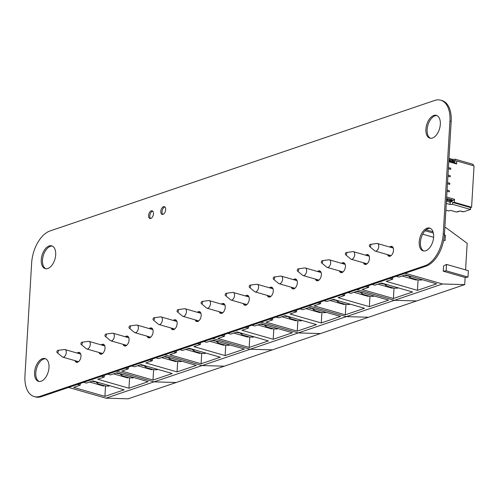 <?xml version="1.0" encoding="UTF-8"?>
<svg xmlns="http://www.w3.org/2000/svg" width="499" height="499" viewBox="0 0 499 499"><rect width="100%" height="100%" fill="white"/><g stroke="black" fill="none" stroke-linecap="round" stroke-linejoin="round"><path stroke-width="0.75" d="M31.649 262.961L24.95 375.685A27.632 15.694 -74 0 0 34.157 396.537A27.632 15.694 -74 0 0 40.213 396.275L424.855 265.78A27.632 15.694 -74 0 0 443.243 233.769L449.942 121.045A27.632 15.694 -74 0 0 440.736 100.193A27.632 15.694 -74 0 0 434.673 100.455L50.037 230.95A27.632 15.694 -74 0 0 31.649 262.961M34.157 396.537L35.385 396.892A27.632 15.694 -74 0 0 41.448 396.63L426.084 266.129A27.632 15.694 -74 0 0 444.472 234.118L451.171 121.4A27.632 15.694 -74 0 0 441.964 100.542L440.736 100.193M55.688 254.802A11.845 6.724 106 0 1 45.209 268.637A11.845 6.724 106 0 1 42.01 255.394A11.845 6.724 106 0 1 51.74 245.864A11.845 6.724 106 0 1 55.688 254.802M45.839 268.761A11.845 6.724 106 0 1 43.238 255.75A11.845 6.724 106 0 1 52.339 246.094M48.989 367.526A11.845 6.724 106 0 1 38.51 381.355A11.845 6.724 106 0 1 35.31 368.119A11.845 6.724 106 0 1 45.047 358.588A11.845 6.724 106 0 1 48.989 367.526M39.14 381.479A11.845 6.724 106 0 1 36.546 368.474A11.845 6.724 106 0 1 45.646 358.818M165.674 209.686A4.011 2.277 106 0 1 162.125 214.364A4.011 2.277 106 0 1 161.046 209.886A4.011 2.277 106 0 1 164.339 206.655A4.011 2.277 106 0 1 165.674 209.686M162.786 214.389A4.011 2.277 106 0 1 162.275 210.235A4.011 2.277 106 0 1 164.913 206.985M101.197 344.896A5.133 2.913 106 0 1 103.318 344.273A5.133 2.913 106 0 1 105.027 348.146A5.133 2.913 106 0 1 100.486 354.14A5.133 2.913 106 0 1 99.02 352.487M101.135 354.196A5.133 2.913 106 0 1 100.249 352.843M102.426 345.252A5.133 2.913 106 0 1 103.898 344.572M153.461 213.828A4.011 2.277 106 0 1 149.912 218.512A4.011 2.277 106 0 1 148.833 214.027A4.011 2.277 106 0 1 152.126 210.796A4.011 2.277 106 0 1 153.461 213.828M150.573 218.531A4.011 2.277 106 0 1 150.062 214.383A4.011 2.277 106 0 1 152.7 211.133M125.237 336.744A5.133 2.913 106 0 1 127.357 336.12A5.133 2.913 106 0 1 129.066 339.994A5.133 2.913 106 0 1 124.525 345.982A5.133 2.913 106 0 1 123.06 344.335M125.174 346.038A5.133 2.913 106 0 1 124.295 344.684M126.472 337.093A5.133 2.913 106 0 1 127.937 336.413M77.158 353.055A5.133 2.913 106 0 1 79.272 352.431A5.133 2.913 106 0 1 80.988 356.305A5.133 2.913 106 0 1 76.447 362.299A5.133 2.913 106 0 1 74.981 360.646M77.096 362.355A5.133 2.913 106 0 1 76.21 360.995M78.387 353.411A5.133 2.913 106 0 1 79.859 352.724M197.355 312.274A5.133 2.913 106 0 1 199.475 311.65A5.133 2.913 106 0 1 201.184 315.524A5.133 2.913 106 0 1 196.643 321.518A5.133 2.913 106 0 1 195.178 319.865M197.292 321.574A5.133 2.913 106 0 1 196.413 320.221M198.59 312.63A5.133 2.913 106 0 1 200.055 311.95M149.276 328.585A5.133 2.913 106 0 1 151.397 327.962A5.133 2.913 106 0 1 153.106 331.835A5.133 2.913 106 0 1 148.565 337.829A5.133 2.913 106 0 1 147.099 336.176M149.213 337.885A5.133 2.913 106 0 1 148.334 336.532M150.511 328.941A5.133 2.913 106 0 1 151.977 328.261M173.315 320.433A5.133 2.913 106 0 1 175.436 319.803A5.133 2.913 106 0 1 177.145 323.676A5.133 2.913 106 0 1 172.604 329.671A5.133 2.913 106 0 1 171.138 328.024M173.253 329.727A5.133 2.913 106 0 1 172.373 328.373M174.55 320.782A5.133 2.913 106 0 1 176.016 320.102M365.636 255.182A5.133 2.913 106 0 1 367.751 254.559A5.133 2.913 106 0 1 369.466 258.432A5.133 2.913 106 0 1 364.925 264.426A5.133 2.913 106 0 1 363.459 262.773M365.574 264.482A5.133 2.913 106 0 1 364.688 263.129M366.865 255.538A5.133 2.913 106 0 1 368.337 254.858M341.597 263.341A5.133 2.913 106 0 1 343.711 262.711A5.133 2.913 106 0 1 345.42 266.585A5.133 2.913 106 0 1 340.879 272.579A5.133 2.913 106 0 1 339.42 270.932M341.534 272.635A5.133 2.913 106 0 1 340.649 271.281M342.825 263.69A5.133 2.913 106 0 1 344.291 263.01M440.324 124.307A11.845 6.724 106 0 1 429.845 138.142A11.845 6.724 106 0 1 426.645 124.9A11.845 6.724 106 0 1 436.376 115.369A11.845 6.724 106 0 1 440.324 124.307M430.475 138.267A11.845 6.724 106 0 1 427.88 125.255A11.845 6.724 106 0 1 436.981 115.6M389.675 247.03A5.133 2.913 106 0 1 391.79 246.4A5.133 2.913 106 0 1 393.505 250.273A5.133 2.913 106 0 1 388.964 256.268A5.133 2.913 106 0 1 387.498 254.615M389.613 256.324A5.133 2.913 106 0 1 388.727 254.97M390.904 247.379A5.133 2.913 106 0 1 392.376 246.699M433.625 237.031A11.845 6.724 106 0 1 423.146 250.86A11.845 6.724 106 0 1 419.952 237.624A11.845 6.724 106 0 1 429.683 228.093A11.845 6.724 106 0 1 433.625 237.031M423.776 250.985A11.845 6.724 106 0 1 421.181 237.973A11.845 6.724 106 0 1 430.281 228.324M245.439 295.963A5.133 2.913 106 0 1 247.554 295.339A5.133 2.913 106 0 1 249.263 299.213A5.133 2.913 106 0 1 244.722 305.207A5.133 2.913 106 0 1 243.263 303.554M245.371 305.263A5.133 2.913 106 0 1 244.491 303.903M246.668 296.319A5.133 2.913 106 0 1 248.134 295.633M221.4 304.122A5.133 2.913 106 0 1 223.515 303.492A5.133 2.913 106 0 1 225.224 307.365A5.133 2.913 106 0 1 220.683 313.36A5.133 2.913 106 0 1 219.223 311.707M221.331 313.416A5.133 2.913 106 0 1 220.452 312.062M222.629 304.471A5.133 2.913 106 0 1 224.095 303.791M317.557 271.493A5.133 2.913 106 0 1 319.672 270.87A5.133 2.913 106 0 1 321.381 274.743A5.133 2.913 106 0 1 316.84 280.737A5.133 2.913 106 0 1 315.38 279.084M317.495 280.794A5.133 2.913 106 0 1 316.609 279.44M318.786 271.849A5.133 2.913 106 0 1 320.252 271.169M269.479 287.804A5.133 2.913 106 0 1 271.593 287.181A5.133 2.913 106 0 1 273.302 291.054A5.133 2.913 106 0 1 268.761 297.048A5.133 2.913 106 0 1 267.302 295.396M269.41 297.105A5.133 2.913 106 0 1 268.531 295.751M270.708 288.16A5.133 2.913 106 0 1 272.173 287.48M293.518 279.652A5.133 2.913 106 0 1 295.633 279.028A5.133 2.913 106 0 1 297.342 282.902A5.133 2.913 106 0 1 292.801 288.89A5.133 2.913 106 0 1 291.341 287.243M293.456 288.946A5.133 2.913 106 0 1 292.57 287.592M294.747 280.001A5.133 2.913 106 0 1 296.213 279.321M68.538 387.436L105.956 398.171L128.156 398.807L176.234 382.496L154.035 381.86L176.234 382.496L224.313 366.185L202.114 365.549L224.313 366.185L272.392 349.874L250.192 349.238L272.392 349.874L320.477 333.563L298.271 332.927L320.477 333.563L368.555 317.252L346.356 316.616L368.555 317.252L416.634 300.941L394.435 300.298L416.634 300.941L464.712 284.623L465.137 277.488L467.987 277.07L468.368 270.683L446.505 264.414L443.586 265.955L443.274 271.213L465.137 277.488M105.956 398.171L154.035 381.86L116.616 371.125L154.035 381.86L442.513 283.987L405.094 273.252M129.578 377.837L128.96 388.216L148.197 381.691L116.959 372.728L110.466 374.93L107.722 374.144M128.96 388.216L97.723 379.252L104.216 377.051L101.472 376.265M105.538 385.995L104.921 396.368L124.157 389.844L92.92 380.887L86.427 383.089L83.682 382.296M104.921 396.368L73.684 387.411L80.177 385.209L77.432 384.417M76.852 362.131L76.94 361.207M100.892 353.978L100.979 353.049M80.339 383.432L80.177 385.209M104.378 375.273L104.216 377.051M104.547 385.752L103.63 386.064L89.552 382.028M96.02 381.947A11.845 3.574 3.4 0 1 91.972 381.205M56.88 351.795A1.185 0.674 106 0 1 57.759 350.404A1.185 0.674 106 0 1 58.246 351.739A1.185 0.674 106 0 1 57.129 352.612A1.185 0.674 106 0 1 56.88 351.795M57.759 350.404L64.383 349.512A3.948 2.239 106 0 1 64.932 349.55A3.948 2.239 106 0 1 65.999 353.959A3.948 2.239 106 0 1 62.755 357.141A3.948 2.239 106 0 1 62.269 356.879L57.129 352.612M128.586 377.6L127.669 377.905L113.591 373.87M120.059 373.788A11.845 3.574 3.4 0 1 116.011 373.046M80.919 343.636A1.185 0.674 106 0 1 81.799 342.245A1.185 0.674 106 0 1 82.285 343.58A1.185 0.674 106 0 1 81.169 344.453A1.185 0.674 106 0 1 80.919 343.636M81.799 342.245L88.423 341.353A3.948 2.239 106 0 1 88.978 341.391A3.948 2.239 106 0 1 90.038 345.807A3.948 2.239 106 0 1 86.795 348.982A3.948 2.239 106 0 1 86.308 348.72L81.169 344.453M95.908 381.741A2.37 1.815 71.3 0 0 97.317 383.001L97.723 383.8L105.376 385.989L107.94 386.051A2.37 1.815 71.3 0 0 108.838 386.039L109.774 385.721M119.947 373.583A2.37 1.815 71.3 0 0 121.357 374.849L121.762 375.641L129.416 377.837L131.979 377.893A2.37 1.815 71.3 0 0 132.877 377.886L133.813 377.562M308.937 305.875L346.356 316.616L308.937 305.875M357.016 289.563L394.435 300.298L357.016 289.563M369.977 296.281L369.36 306.654L388.59 300.13L357.359 291.167L350.866 293.368L348.121 292.582M369.36 306.654L338.122 297.691L344.616 295.489L341.871 294.703M345.938 304.434L345.32 314.813L364.551 308.288L333.313 299.325L326.826 301.527L324.082 300.741M345.32 314.813L314.083 305.85L320.576 303.648L317.832 302.862M317.252 280.575L317.339 279.646M341.291 272.417L341.378 271.493M320.738 301.87L320.576 303.648M344.778 293.718L344.616 295.489M344.94 304.197L344.029 304.502L329.951 300.467M336.42 300.386A11.845 3.574 3.4 0 1 332.371 299.643M297.279 270.233A1.185 0.674 106 0 1 298.159 268.842A1.185 0.674 106 0 1 298.645 270.177A1.185 0.674 106 0 1 297.523 271.051A1.185 0.674 106 0 1 297.279 270.233M298.159 268.842L304.783 267.951A3.948 2.239 106 0 1 305.332 267.988A3.948 2.239 106 0 1 306.398 272.404A3.948 2.239 106 0 1 303.155 275.579A3.948 2.239 106 0 1 302.668 275.317L297.523 271.051M368.979 296.038L368.069 296.35L353.991 292.308M360.459 292.233A11.845 3.574 3.4 0 1 356.411 291.491M321.319 262.081A1.185 0.674 106 0 1 322.198 260.684A1.185 0.674 106 0 1 322.685 262.019A1.185 0.674 106 0 1 321.562 262.892A1.185 0.674 106 0 1 321.319 262.081M322.198 260.684L328.822 259.798A3.948 2.239 106 0 1 329.371 259.836A3.948 2.239 106 0 1 330.438 264.245A3.948 2.239 106 0 1 327.194 267.42A3.948 2.239 106 0 1 326.708 267.158L321.562 262.892M336.307 300.18A2.37 1.815 71.3 0 0 337.717 301.44L338.122 302.238L345.77 304.434L348.339 304.49A2.37 1.815 71.3 0 0 349.231 304.477L350.173 304.159M360.347 292.027A2.37 1.815 71.3 0 0 361.756 293.287L362.162 294.079L369.809 296.275L372.379 296.337A2.37 1.815 71.3 0 0 373.277 296.325L374.213 296.007M444.372 235.478L445.401 235.328L445.089 240.593L443.692 240.187M433.606 237.299L422.703 234.168M433.382 233.114L425.117 230.744M465.586 269.884L467.17 243.294L445.863 227.625L444.877 227.344M445.401 235.328L444.409 235.048M433.013 231.773L426.134 229.802M464.712 284.623L442.513 283.987M418.056 279.97L417.438 290.343L436.675 283.819L405.438 274.855L398.944 277.057L396.2 276.271M417.438 290.343L386.201 281.38L392.694 279.178L389.95 278.392M394.017 288.123L393.399 298.502L412.636 291.977L381.398 283.014L374.905 285.216L372.16 284.424M393.399 298.502L362.162 289.539L368.655 287.337L365.91 286.545M365.33 264.258L365.418 263.335M389.37 256.106L389.457 255.176M368.817 285.559L368.655 287.337M392.856 277.407L392.694 279.178M443.274 271.213L446.125 270.801L467.987 277.07M446.125 270.801L446.505 264.414M393.025 287.879L392.108 288.191L378.03 284.156M384.498 284.074A11.845 3.574 3.4 0 1 380.45 283.332M345.358 253.922A1.185 0.674 106 0 1 346.237 252.531A1.185 0.674 106 0 1 346.724 253.866A1.185 0.674 106 0 1 345.601 254.739A1.185 0.674 106 0 1 345.358 253.922M346.237 252.531L352.862 251.639A3.948 2.239 106 0 1 353.411 251.677A3.948 2.239 106 0 1 354.477 256.087A3.948 2.239 106 0 1 351.234 259.268A3.948 2.239 106 0 1 350.747 259.006L345.601 254.739M417.064 279.727L416.147 280.039L402.069 275.997M408.538 275.922A11.845 3.574 3.4 0 1 404.489 275.18M369.397 245.77A1.185 0.674 106 0 1 370.277 244.373A1.185 0.674 106 0 1 370.763 245.708A1.185 0.674 106 0 1 369.647 246.581A1.185 0.674 106 0 1 369.397 245.77M370.277 244.373L376.901 243.481A3.948 2.239 106 0 1 377.45 243.518A3.948 2.239 106 0 1 378.516 247.934A3.948 2.239 106 0 1 375.273 251.109A3.948 2.239 106 0 1 374.786 250.847L369.647 246.581M384.386 283.869A2.37 1.815 71.3 0 0 385.796 285.129L386.201 285.927L393.854 288.123L396.418 288.179A2.37 1.815 71.3 0 0 397.316 288.166L398.252 287.848M408.425 275.716A2.37 1.815 71.3 0 0 409.835 276.976L410.24 277.768L417.894 279.964L420.457 280.02A2.37 1.815 71.3 0 0 421.356 280.014L422.291 279.696M260.852 322.192L298.271 332.927L260.852 322.192M321.899 312.592L321.281 322.965L340.511 316.441L309.274 307.478L302.787 309.679L300.042 308.893M321.281 322.965L290.044 314.008L296.537 311.8L293.792 311.014M297.859 320.745L297.242 331.124L316.472 324.599L285.235 315.636L278.748 317.838L275.997 317.052M297.242 331.124L266.004 322.161L272.498 319.959L269.747 319.173M269.173 296.886L269.254 295.957M293.212 288.728L293.293 287.804M272.66 318.181L272.498 319.959M296.699 310.029L296.537 311.8M296.861 320.508L295.951 320.813L281.873 316.778M288.341 316.697A11.845 3.574 3.4 0 1 284.293 315.954M249.194 286.545A1.185 0.674 106 0 1 250.08 285.154A1.185 0.674 106 0 1 250.567 286.488A1.185 0.674 106 0 1 249.444 287.362A1.185 0.674 106 0 1 249.194 286.545M250.08 285.154L256.704 284.262A3.948 2.239 106 0 1 257.253 284.299A3.948 2.239 106 0 1 258.32 288.715A3.948 2.239 106 0 1 255.076 291.89A3.948 2.239 106 0 1 254.59 291.628L249.444 287.362M320.901 312.349L319.99 312.661L305.912 308.619M312.38 308.544A11.845 3.574 3.4 0 1 308.332 307.802M273.234 278.392A1.185 0.674 106 0 1 274.119 276.995A1.185 0.674 106 0 1 274.606 278.33A1.185 0.674 106 0 1 273.483 279.209A1.185 0.674 106 0 1 273.234 278.392M274.119 276.995L280.744 276.109A3.948 2.239 106 0 1 281.293 276.147A3.948 2.239 106 0 1 282.359 280.557A3.948 2.239 106 0 1 279.116 283.731A3.948 2.239 106 0 1 278.629 283.476L273.483 279.209M288.222 316.491A2.37 1.815 71.3 0 0 289.638 317.757L290.044 318.549L297.691 320.745L300.261 320.801A2.37 1.815 71.3 0 0 301.153 320.795L302.095 320.47M312.262 308.338A2.37 1.815 71.3 0 0 313.678 309.598L314.083 310.39L321.73 312.586L324.3 312.648A2.37 1.815 71.3 0 0 325.192 312.636L326.134 312.318M212.774 338.503L250.192 349.238L212.774 338.503M273.82 328.903L273.202 339.276L292.433 332.752L261.195 323.795L254.708 325.997L251.958 325.205M273.202 339.276L241.965 330.319L248.458 328.117L245.708 327.325M249.781 337.062L249.163 347.435L268.393 340.911L237.156 331.947L230.669 334.149L227.918 333.363M249.163 347.435L217.926 338.472L224.413 336.27L221.668 335.484M221.094 313.197L221.176 312.268M245.134 305.039L245.215 304.116M224.581 334.498L224.413 336.27M248.621 326.34L248.458 328.117M248.783 336.819L247.866 337.131L233.794 333.089M240.262 333.014A11.845 3.574 3.4 0 1 236.214 332.272M201.116 302.862A1.185 0.674 106 0 1 202.001 301.465A1.185 0.674 106 0 1 202.482 302.799A1.185 0.674 106 0 1 201.365 303.673A1.185 0.674 106 0 1 201.116 302.862M202.001 301.465L208.619 300.573A3.948 2.239 106 0 1 209.175 300.61A3.948 2.239 106 0 1 210.241 305.026A3.948 2.239 106 0 1 206.998 308.201A3.948 2.239 106 0 1 206.511 307.939L201.365 303.673M272.822 328.66L271.905 328.972L257.833 324.936M264.302 324.855A11.845 3.574 3.4 0 1 260.253 324.113M225.155 294.703A1.185 0.674 106 0 1 226.041 293.312A1.185 0.674 106 0 1 226.527 294.647A1.185 0.674 106 0 1 225.405 295.52A1.185 0.674 106 0 1 225.155 294.703M226.041 293.312L232.659 292.42A3.948 2.239 106 0 1 233.214 292.458A3.948 2.239 106 0 1 234.281 296.868A3.948 2.239 106 0 1 231.037 300.049A3.948 2.239 106 0 1 230.55 299.787L225.405 295.52M240.144 332.808A2.37 1.815 71.3 0 0 241.553 334.068L241.965 334.86L249.612 337.056L252.182 337.112A2.37 1.815 71.3 0 0 253.074 337.106L254.016 336.788M264.183 324.649A2.37 1.815 71.3 0 0 265.593 325.909L266.004 326.708L273.652 328.897L276.221 328.96A2.37 1.815 71.3 0 0 277.113 328.947L278.055 328.629M164.695 354.814L202.114 365.549L164.695 354.814M225.741 345.214L225.124 355.594L244.354 349.069L213.117 340.106L206.623 342.308L203.879 341.516M225.124 355.594L193.886 346.63L200.373 344.429L197.629 343.636M201.696 353.373L201.085 363.746L220.315 357.222L189.077 348.258L182.584 350.46L179.84 349.674M201.085 363.746L169.847 354.783L176.334 352.581L173.59 351.795M173.01 329.508L173.097 328.585M197.049 321.35L197.136 320.427M176.503 350.809L176.334 352.581M200.542 342.651L200.373 344.429M200.704 353.13L199.787 353.442L185.715 349.4M192.184 349.325A11.845 3.574 3.4 0 1 188.129 348.583M153.037 319.173A1.185 0.674 106 0 1 153.917 317.776A1.185 0.674 106 0 1 154.403 319.111A1.185 0.674 106 0 1 153.287 319.984A1.185 0.674 106 0 1 153.037 319.173M153.917 317.776L160.541 316.89A3.948 2.239 106 0 1 161.096 316.927A3.948 2.239 106 0 1 162.163 321.337A3.948 2.239 106 0 1 158.919 324.512A3.948 2.239 106 0 1 158.426 324.25L153.287 319.984M224.743 344.971L223.826 345.283L209.755 341.247M216.223 341.166A11.845 3.574 3.4 0 1 212.169 340.424M177.076 311.014A1.185 0.674 106 0 1 177.962 309.623A1.185 0.674 106 0 1 178.442 310.958A1.185 0.674 106 0 1 177.326 311.831A1.185 0.674 106 0 1 177.076 311.014M177.962 309.623L184.58 308.731A3.948 2.239 106 0 1 185.135 308.769A3.948 2.239 106 0 1 186.202 313.179A3.948 2.239 106 0 1 182.958 316.36A3.948 2.239 106 0 1 182.472 316.098L177.326 311.831M192.065 349.119A2.37 1.815 71.3 0 0 193.475 350.379L193.886 351.171L201.534 353.367L204.103 353.429A2.37 1.815 71.3 0 0 204.995 353.417L205.937 353.099M216.104 340.96A2.37 1.815 71.3 0 0 217.514 342.22L217.926 343.019L225.573 345.214L228.143 345.271A2.37 1.815 71.3 0 0 229.035 345.258L229.977 344.94M177.656 361.526L177.045 371.905L196.275 365.38L165.038 356.417L158.545 358.619L155.8 357.833M177.045 371.905L145.808 362.941L152.295 360.74L149.55 359.954M153.617 369.684L153 380.057L172.236 373.533L140.999 364.569L134.505 366.771L131.761 365.985M153 380.057L121.768 371.094L128.255 368.892L125.511 368.106M124.931 345.819L125.018 344.896M148.97 337.667L149.058 336.738M128.418 367.121L128.255 368.892M152.457 358.962L152.295 360.74M152.625 369.441L151.708 369.753L137.63 365.711M144.099 365.636A11.845 3.574 3.4 0 1 140.051 364.894M104.958 335.484A1.185 0.674 106 0 1 105.838 334.087A1.185 0.674 106 0 1 106.324 335.422A1.185 0.674 106 0 1 105.208 336.301A1.185 0.674 106 0 1 104.958 335.484M105.838 334.087L112.462 333.201A3.948 2.239 106 0 1 113.017 333.238A3.948 2.239 106 0 1 114.084 337.648A3.948 2.239 106 0 1 110.84 340.823A3.948 2.239 106 0 1 110.348 340.567L105.208 336.301M176.665 361.288L175.748 361.594L161.676 357.558M168.144 357.477A11.845 3.574 3.4 0 1 164.09 356.735M128.998 327.325A1.185 0.674 106 0 1 129.877 325.934A1.185 0.674 106 0 1 130.364 327.269A1.185 0.674 106 0 1 129.247 328.142A1.185 0.674 106 0 1 128.998 327.325M129.877 325.934L136.501 325.042A3.948 2.239 106 0 1 137.057 325.08A3.948 2.239 106 0 1 138.123 329.496A3.948 2.239 106 0 1 134.88 332.671A3.948 2.239 106 0 1 134.387 332.409L129.247 328.142M143.986 365.43A2.37 1.815 71.3 0 0 145.396 366.69L145.802 367.482L153.455 369.678L156.019 369.74A2.37 1.815 71.3 0 0 156.917 369.728L157.852 369.41M168.026 357.272A2.37 1.815 71.3 0 0 169.435 358.531L169.841 359.33L177.494 361.526L180.058 361.582A2.37 1.815 71.3 0 0 180.956 361.569L181.898 361.251M446.299 203.411L450.023 204.484L450.16 202.226L452.082 201.577L450.16 202.226L446.43 201.159L450.16 202.226L450.023 204.484L446.299 203.411L450.023 204.484L450.16 202.226L452.082 201.577L448.027 200.299L448.121 198.795L449.555 199.207L446.848 198.696L448.121 198.795L448.027 200.299L448.121 198.795L447.659 198.852L447.572 200.355L447.659 198.852L446.848 198.696L447.659 198.926M449.505 200.729L449.63 199.263L448.121 198.795M448.027 200.299L446.493 200.124L447.753 200.292L447.84 198.795L447.753 200.292L449.468 200.71L449.593 199.294L449.468 200.71L447.572 200.355L447.659 198.852M446.511 199.85L446.611 198.178M452.082 201.577L452.025 199.731L449.618 199.488L451.402 199.55L450.803 199.756L450.709 201.259L450.803 199.756L449.618 199.488L450.797 199.831M451.938 201.234L451.314 201.053L451.938 201.234L452.169 200.074L451.938 201.234L452.025 199.731L451.402 199.55L451.314 201.053L451.402 199.55L451.314 201.053L450.709 201.259L450.803 199.756M451.826 161.651L451.876 160.129L451.682 161.869L448.813 161.046L455.425 162.942L456.622 163.978L456.797 160.971L474.05 165.924L471.592 207.253L470.632 207.578L470.52 209.461L463.789 211.744L462.685 211.726L463.789 211.744L470.52 209.461L452.549 204.303L450.023 204.484L452.549 204.303L452.662 202.426L454.346 202.307L471.592 207.253L470.632 207.578L452.662 202.426L452.549 204.303L470.52 209.461L463.789 211.744L460.184 211.008L462.685 211.726L460.184 211.008L457.302 211.988L460.184 211.008L456.198 211.975L450.572 210.36L456.198 211.975L450.572 210.36L448.744 210.977L445.894 210.16M454.165 162.58L454.346 160.653L452.849 160.672L452.755 162.175L451.682 161.869L451.876 160.129L450.441 159.717L450.354 161.221L451.788 161.632L449.892 161.277L449.986 159.774L449.892 161.277L448.813 161.046L455.425 162.942L456.622 163.978L448.776 161.726L456.622 163.978L456.797 160.971L474.05 165.924L471.592 207.253L470.632 207.578L470.52 209.461L452.549 204.303L450.023 204.484M449.169 159.618L450.167 159.717L450.073 161.221L450.167 159.717L451.876 160.129L449.705 159.774L449.618 161.277L449.705 159.774L449.169 159.618L450.441 159.717L450.354 161.221L448.813 161.046L455.425 162.942L456.622 163.978L456.797 160.971L474.05 165.924L471.592 207.253L454.346 202.307L471.592 207.253M448.932 159.1L448.832 160.772M454.346 160.653L453.722 160.472L454.346 160.653L454.258 162.156L454.495 160.996L454.402 162.499L453.635 161.975L452.755 162.175L453.635 161.975L453.036 162.181L453.123 160.678L453.036 162.181L451.682 161.869L452.755 162.175L452.849 160.672L451.938 160.416L453.123 160.678L453.036 162.181M451.938 160.416L453.722 160.472L453.635 161.975L454.258 162.156L453.635 161.975L453.722 160.472L453.635 161.975M448.364 168.681L450.653 169.336L450.722 168.213L450.653 169.336L448.364 168.681L450.653 169.336L450.722 168.213L448.426 167.552L450.722 168.213L450.653 169.336L448.364 168.681M447.915 176.197L450.21 176.852L450.279 175.723L450.21 176.852L447.915 176.197L450.21 176.852L450.279 175.723L447.983 175.068L450.279 175.723L450.21 176.852L447.915 176.197M447.466 183.707L449.761 184.368L449.83 183.239L449.761 184.368L447.466 183.707L449.761 184.368L449.83 183.239L447.534 182.584L449.83 183.239L449.761 184.368L447.466 183.707M447.023 191.223L449.318 191.884L449.381 190.755L449.318 191.884L447.023 191.223L449.318 191.884L449.381 190.755L447.092 190.094L449.381 190.755L449.318 191.884L447.023 191.223M446.674 197.049L454.52 199.301L446.674 197.049L454.52 199.301L454.346 202.307L454.52 199.301L453.192 200.517L452.163 200.218M473.121 165.656L473.202 164.371L473.121 165.656L473.202 164.371L455.225 159.212L452.705 159.393L455.225 159.212L455.113 161.09L456.797 160.971L455.113 161.09L455.225 159.212L473.202 164.371L455.225 159.212L452.705 159.393L448.975 158.326L452.705 159.393L452.63 160.609L452.705 159.393L448.975 158.326M452.138 200.592L453.192 200.517L452.138 200.592L453.192 200.517L454.52 199.301L454.346 202.307L452.662 202.426L452.549 204.303M446.493 200.124L447.297 200.355L447.385 198.852L447.572 200.355M450.709 201.259L449.356 200.941L450.435 201.253L450.522 199.75L450.435 201.253L451.314 201.053M452.025 199.731L451.402 199.55M453.722 160.472L453.123 160.678M454.402 162.499L454.258 162.156M448.426 167.552L450.722 168.213L450.653 169.336L450.722 168.213L448.426 167.552M447.983 175.068L450.279 175.723L450.21 176.852L450.279 175.723L447.983 175.068M447.534 182.584L449.83 183.239L449.761 184.368L449.83 183.239L447.534 182.584M447.092 190.094L449.381 190.755L449.318 191.884L449.381 190.755L447.092 190.094M448.744 210.977L450.572 210.36L448.744 210.977M452.63 160.609L452.705 159.393M456.797 160.971L455.113 161.09L455.225 159.212M470.632 207.578L452.662 202.426L470.632 207.578L470.52 209.461M452.662 202.426L454.346 202.307M450.16 202.226L446.43 201.159M456.622 163.978L448.776 161.726M454.52 199.301L453.192 200.517M40.213 396.275L41.448 396.63M424.855 265.78L426.084 266.129M443.243 233.769L444.472 234.118M449.942 121.045L451.171 121.4M98.683 382.54L97.317 383.001M109.306 385.59L107.94 386.051M122.723 374.381L121.357 374.849M133.352 377.431L131.979 377.893M339.083 300.978L337.717 301.44M349.705 304.028L348.339 304.49M363.122 292.826L361.756 293.287M373.745 295.87L372.379 296.337M387.162 284.667L385.796 285.129M397.784 287.717L396.418 288.179M411.201 276.508L409.835 276.976M421.823 279.559L420.457 280.02M291.004 317.289L289.638 317.757M301.627 320.339L300.261 320.801M315.044 309.137L313.678 309.598M325.666 312.181L324.3 312.648M242.926 333.6L241.553 334.068M253.548 336.65L252.182 337.112M266.965 325.448L265.593 325.909M277.587 328.498L276.221 328.96M194.841 349.918L193.475 350.379M205.469 352.961L204.103 353.429M218.886 341.759L217.514 342.22M229.509 344.809L228.143 345.271M146.762 366.229L145.396 366.69M157.391 369.272L156.019 369.74M170.801 358.07L169.435 358.531M181.43 361.12L180.058 361.582M449.468 200.71L449.555 199.207M447.753 200.292L447.84 198.795M447.297 200.355L447.385 198.852M450.435 201.253L450.522 199.75M451.876 160.129L451.788 161.632M450.441 159.717L450.354 161.221M450.167 159.717L450.073 161.221M449.986 159.774L449.892 161.277M449.705 159.774L449.618 161.277M452.849 160.672L452.755 162.175M80.738 354.084L64.932 349.55M78.561 361.669L62.755 357.141M104.778 345.926L88.978 341.391M102.601 353.517L86.795 348.982M321.138 272.523L305.332 267.988M318.961 280.114L303.155 275.579M345.177 264.364L329.371 259.836M343 271.955L327.194 267.42M369.216 256.212L353.411 251.677M367.039 263.803L351.234 259.268M393.256 248.053L377.45 243.518M391.079 255.644L375.273 251.109M273.059 288.834L257.253 284.299M270.882 296.425L255.076 291.89M297.098 280.681L281.293 276.147M294.921 288.266L279.116 283.731M224.98 305.145L209.175 300.61M222.797 312.736L206.998 308.201M249.02 296.992L233.214 292.458M246.837 304.577L231.037 300.049M176.896 321.456L161.096 316.927M174.719 329.047L158.919 324.512M200.935 313.303L185.135 308.769M198.758 320.894L182.958 316.36M128.817 337.773L113.017 333.238M126.64 345.358L110.84 340.823M152.856 329.614L137.057 325.08M150.679 337.205L134.88 332.671M449.543 200.766L449.63 199.263M451.957 160.185L451.863 161.688"/></g></svg>
